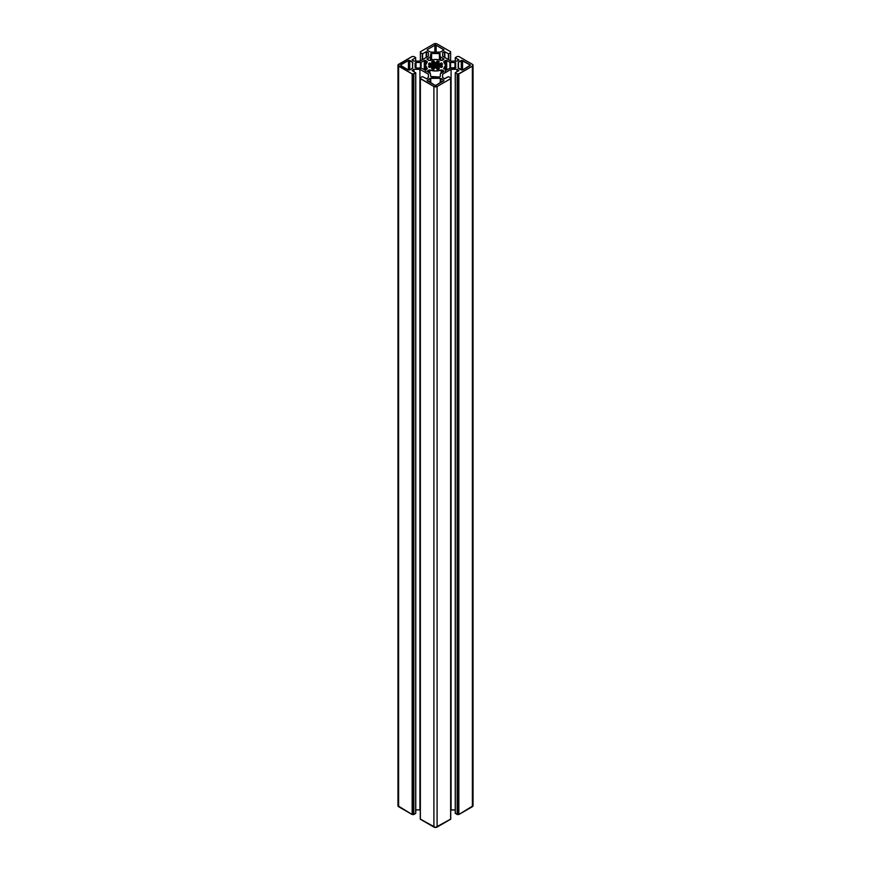<?xml version="1.0" encoding="UTF-8"?>
<svg xmlns="http://www.w3.org/2000/svg" width="871" height="871" viewBox="0 0 871 871"><rect width="100%" height="100%" fill="white"/><g stroke="black" fill="none" stroke-linecap="round" stroke-linejoin="round"><path stroke-width="1.31" d="M455.642 62.603L455.642 67.851L455.642 62.603L449.926 62.298L446.725 60.447L446.725 69.996L443.622 68.733L445.473 65.227A9.973 5.759 180 0 1 443.775 68.439L446.257 70.148L450.568 68.003L450.568 62.451L450.568 68.003L449.926 68.156L449.926 62.298L449.926 68.156L446.725 69.996L446.725 60.447L450.22 62.407L455.642 62.603M440.04 53.599L440.04 60.099L440.04 53.599L439.398 53.447L431.602 53.447L431.602 59.925L431.602 53.447L440.04 53.599M442.414 66.011L442.533 66.261A7.251 4.192 180 0 1 441.739 67.361L439.67 66.882L439.67 63.572L439.06 63.518L439.06 66.925L439.67 66.882L439.06 66.925A4.627 2.667 180 0 1 438.451 67.285L438.451 63.169A4.627 2.667 180 0 1 438.766 63.333A4.627 2.667 180 0 1 439.06 63.518L439.06 66.925A4.627 2.667 180 0 1 438.451 67.285L438.451 63.169A4.627 2.667 180 0 1 438.766 63.333L438.766 67.111L438.766 63.333A4.627 2.667 180 0 1 439.06 63.518L439.67 63.572L439.67 66.882L441.619 67.437L442.414 66.011M441.673 63.039L441.739 64.552L441.739 63.082A7.251 4.192 180 0 1 442.533 64.193L440.476 64.694L442.468 64.389L441.673 63.039L441.673 64.563L441.673 63.039L439.67 63.572L441.673 63.039M439.289 61.656L438.363 62.821L439.289 61.656M438.287 67.481L439.343 68.45L438.363 67.633L438.363 69.07L438.287 67.481L438.287 69.092L439.202 68.831A7.251 4.192 180 0 1 437.296 69.288L435.935 67.884L436.425 62.353L435.935 67.884A4.627 2.667 180 0 1 435.065 67.884L435.065 62.57A4.627 2.667 180 0 1 435.935 62.57L435.935 67.884A4.627 2.667 180 0 1 435.065 67.884L435.065 62.57L434.575 68.09L434.575 62.353L433.704 61.166L433.704 69.288L433.704 61.166L431.591 61.787L432.637 62.821L431.798 61.623A7.251 4.192 180 0 1 433.704 61.166L434.139 69.212L434.259 61.373L433.704 69.288A7.251 4.192 180 0 1 431.798 68.831L432.637 67.633L432.637 69.07L432.582 67.296L431.581 68.548L432.724 69.092L432.713 67.481M430.524 64.694L430.895 65.499L428.826 65.935L428.826 66.871L428.456 66.196L429.261 67.361A7.251 4.192 180 0 1 428.467 66.261L430.524 65.761L430.524 67.198L430.895 65.477A4.627 2.667 180 0 1 430.873 65.227A4.627 2.667 180 0 1 430.895 64.977L430.895 65.477A4.627 2.667 180 0 1 430.895 64.977L428.467 64.193A7.251 4.192 180 0 1 429.261 63.082L429.261 64.552L429.261 63.082L429.904 63.006L429.904 64.628L429.904 63.006L431.33 63.572L431.33 66.882L431.94 66.925L431.94 63.518L431.33 63.572L431.33 66.882L429.904 67.448L431.94 66.925L431.94 63.518A4.627 2.667 180 0 1 432.549 63.169L432.549 67.285A4.627 2.667 180 0 1 431.94 66.925A4.627 2.667 180 0 0 432.549 67.285L432.549 63.169A4.627 2.667 180 0 0 431.94 63.518L429.261 63.082L428.532 64.389L430.524 64.694M436.142 52.118L436.142 45.227L443.709 49.603L443.709 50.344L443.709 49.603L443.709 50.344L440.258 52.118L430.742 52.118L440.432 52.108L443.96 49.865L436.142 45.227L436.142 52.118M430.742 53.795L431.602 53.447L430.688 53.969L430.426 56.898L427.226 58.749L428.782 60.382L426.964 59.119L430.426 56.898L430.426 60.262L430.764 53.762M430.742 52.118L427.291 50.344L430.742 52.118M427.291 49.603L427.291 50.344L427.291 49.603L427.291 50.344L427.291 49.603L434.858 45.227L427.291 49.603M434.858 52.118L434.858 45.227L435.674 45.085L434.858 45.227L434.858 52.118M400.867 65.597L400.867 64.857L408.434 60.48L408.434 69.963L408.434 60.48L409.718 60.48L409.718 69.963L409.718 60.48L412.527 62.113L412.527 68.341L412.778 62.374L408.728 60.371L400.867 64.857L400.867 65.597L408.434 69.963L400.867 65.597L400.867 64.857L400.867 65.597M412.8 67.971L409.718 69.963L412.8 67.971M409.718 69.963L408.434 69.963L409.718 69.963M434.858 85.216L427.291 80.851L427.291 80.11L427.291 80.851L427.291 80.11L430.1 78.488L430.1 82.473L430.1 78.488L430.742 78.336L430.742 82.843L430.742 78.336L440.258 78.336L430.394 78.368L427.095 80.274L434.858 85.216L436.142 85.216L443.709 80.851L443.709 80.11L440.9 78.488L440.9 82.473L440.9 78.488L443.709 80.11L443.709 80.851L443.905 80.274L436.142 85.216L434.858 85.216M440.258 82.843L440.258 78.336L440.9 78.488L440.258 78.336L440.258 82.843M440.574 60.262L440.574 56.898L444.036 59.119L442.218 60.382L435.5 59.468L429.926 60.447A9.973 5.759 180 0 1 441.074 60.447L444.025 59.01L440.574 56.898L440.574 60.262M429.926 60.447L428.782 60.382L429.926 60.447M439.398 59.925L439.398 53.447L439.398 59.925M416 68.003L416 62.451L420.432 62.451L420.432 68.003L421.074 68.156L421.074 62.298L420.432 62.451L420.432 68.003L416 68.003L421.074 68.156L421.074 62.298L424.275 60.447L424.275 69.996L424.275 60.447L425.56 60.447L425.56 64.737L425.56 60.447L427.378 61.71L425.527 65.227A9.973 5.759 180 0 1 427.226 62.004L424.917 60.295L420.78 62.407L416 62.451L416 68.003L415.097 67.481L415.097 62.973L415.097 67.481L416 68.003M427.226 68.439A9.973 5.759 180 0 1 425.527 65.227L427.378 68.733L425.56 69.996L427.226 68.439M425.56 69.996L421.074 68.156L425.56 69.996M430.688 76.485L430.426 73.556L430.688 76.485L431.602 77.007L439.398 77.007L430.688 76.485M430.426 73.556L426.964 71.335L428.782 70.061L428.782 72.598L428.782 70.061L429.926 70.007L429.926 73.262L429.926 70.007L435.5 70.987L441.074 70.007A9.973 5.759 180 0 1 429.926 70.007L426.975 71.433L430.426 73.556M441.074 73.262L441.074 70.007L442.218 70.061L442.218 72.598L442.218 70.061L443.775 70.965L441.074 70.007L441.074 73.262M443.775 71.705L443.775 70.965L443.883 71.629L440.574 73.556L443.775 71.705M440.312 73.926L440.312 76.485L440.312 73.926M440.312 76.485L439.398 77.007L440.312 76.485M455.903 67.481L450.568 68.003L455 68.003L455 62.451L455 68.003L455.903 67.481M443.775 62.004A9.973 5.759 180 0 1 445.473 65.227L443.622 61.71L445.44 60.447L443.775 62.004M445.44 64.737L445.44 60.447L446.431 60.339L445.44 60.447L445.44 64.737M470.133 64.857L470.133 65.597L470.133 64.857L462.566 60.48L462.566 69.963L458.2 67.971L458.2 62.483L458.222 68.069L458.473 62.113L458.473 68.341L461.282 69.963L461.282 60.48L458.473 62.113L462.566 60.48L462.566 69.963L461.282 69.963L461.576 60.371L470.384 65.118L462.566 69.963L470.133 65.597L470.133 64.857M420.366 52.706L422.228 53.784L422.228 59.783L422.609 53.784L420.366 52.706L420.366 60.85L420.366 52.706M428.38 52.783L426.257 51.694L422.609 53.784L422.609 59.555L422.609 53.784L426.169 51.727L426.169 57.508L426.169 51.727L426.55 57.279L426.55 51.727L428.38 52.783L428.38 56.223L428.38 52.783L428.38 56.223L419.92 61.112L413.954 61.112L419.92 61.112L428.38 56.223M412.125 60.055L413.954 61.112L412.125 60.055M415.685 61.112L415.685 57.78L412.125 59.838L415.685 57.78L415.685 61.112M415.685 57.562L413.823 56.484L415.685 57.562M413.181 56.637L412.538 56.484L413.181 56.637M412.157 56.484L397.96 65.227A2.265 1.306 180 0 1 398.624 64.302L412.157 56.484M398.003 805.523L397.96 805.773A2.265 1.306 0 0 0 398.624 806.698L398.624 66.152A2.265 1.306 180 0 1 397.96 65.227L412.157 73.959L412.157 814.516L398.624 806.698L398.624 66.152L412.157 73.959L412.157 814.516L412.157 73.959L412.8 73.817L412.538 814.516L412.538 73.959L413.181 73.817L413.181 814.363L412.8 73.817L413.442 73.959L413.181 814.363L413.181 73.817L413.823 814.516L413.442 73.959L415.685 72.892L415.685 813.438L413.823 814.516L413.823 73.959L415.685 72.892L415.685 813.22M428.38 74.22L419.92 69.332L413.954 69.332L412.048 70.497L415.685 72.892L412.125 70.388L413.954 69.332L413.954 71.662L413.954 69.332L419.92 69.332L419.92 809.888L415.761 809.888L419.92 809.888L419.92 69.332L428.38 74.22L428.38 77.661L428.38 74.22L428.38 77.661L426.55 78.717L428.38 77.661M426.55 78.717L422.609 76.67L426.55 78.717M422.228 76.67L420.366 77.737L422.228 76.67M420.366 819.034L420.366 78.477L433.9 86.512L433.9 827.069L420.366 819.252L420.366 78.706L433.9 86.512L433.9 827.069A2.265 1.306 0 0 0 437.1 827.069L437.1 86.512A2.265 1.306 180 0 1 433.9 86.512L437.1 86.512L437.1 827.069L450.634 819.252L450.634 78.706L437.1 86.512L450.634 78.706L450.634 819.034M450.634 77.737L448.391 76.67L450.634 77.737M442.62 77.661L444.635 78.771L448.391 76.67L444.45 78.717L442.62 77.661L442.62 74.22L442.62 77.661L442.62 74.22L451.08 69.332L450.71 810.095L455.239 809.888L451.08 809.888L451.08 69.332L457.046 69.332L451.08 69.332L442.62 74.22M457.046 71.662L457.046 69.332L457.046 71.662M458.875 70.616L457.046 69.332L458.941 70.562L455.315 72.663L458.875 70.616M455.315 72.892L455.315 813.438L455.315 72.892L457.177 73.959L455.315 72.892M455.315 813.22L457.177 814.516L457.177 73.959L457.177 814.516L457.177 73.959L457.558 814.516L457.819 73.817L458.2 814.363L458.015 73.774L458.2 814.363L458.2 73.817L458.843 814.516L458.462 73.959L472.376 66.152L472.376 806.698L458.843 814.516L458.843 73.959L472.376 66.152L472.376 806.698A2.265 1.306 0 0 0 473.04 805.773L472.997 805.523M472.376 64.302A2.265 1.306 180 0 1 473.04 65.227A2.265 1.306 180 0 1 472.376 66.152L472.659 64.498L458.843 56.484L472.376 64.302M458.462 56.484L457.177 56.484L458.462 56.484M457.177 56.484L455.239 57.671L457.177 56.484M442.62 56.223L451.08 61.112L457.046 61.112L458.952 59.947L455.315 57.78L455.315 61.112L455.239 57.671L458.875 60.055L457.046 61.112L451.08 61.112L442.62 56.223L442.62 52.783L442.62 56.223L442.62 52.783L444.45 51.727L442.62 52.783M444.45 57.279L444.45 51.727L444.831 57.508L444.831 51.727L448.391 53.784L444.635 51.683L444.45 57.279M448.391 59.555L448.391 53.784L448.391 59.555M448.772 53.784L448.772 59.783L448.772 53.784L450.634 52.706L448.772 53.784M450.634 60.85L450.634 52.706L450.634 60.85M450.634 51.748L436.763 43.768L433.9 43.931A2.265 1.306 180 0 1 437.1 43.931L450.634 51.748M432.724 69.092L434.259 69.081L434.259 61.373L435.065 62.57A4.627 2.667 180 0 1 435.935 62.57L436.741 69.081L436.741 61.373L437.296 69.288L437.296 61.166L437.296 69.288L438.276 69.092M429.904 67.448L429.261 67.361L429.904 67.448M432.637 67.339L432.637 63.115M436.425 62.353L437.296 61.166A7.251 4.192 180 0 1 439.202 61.623L436.937 61.199L436.425 62.353M438.363 63.115L438.363 67.339M441.096 64.628L441.096 63.006L441.096 64.628M440.476 67.198L440.476 65.761L442.174 65.935L440.476 65.761L440.476 67.198M415.097 62.973L416 62.451L415.097 62.973M433.9 43.931L420.366 51.748L433.9 43.931M397.96 65.227L397.96 805.773L412.157 814.516L413.736 814.548L415.739 813.274M420.301 819.078L435.5 827.45L450.699 819.078M455.261 813.274L457.264 814.548L458.843 814.516L473.04 805.773L473.04 65.227M425.527 65.227L425.527 72.576M445.473 65.227L445.473 72.576M415.761 72.783L415.761 813.329M420.29 78.586L420.29 819.143M450.71 78.586L450.71 819.143M455.239 72.783L455.239 813.329"/></g></svg>
